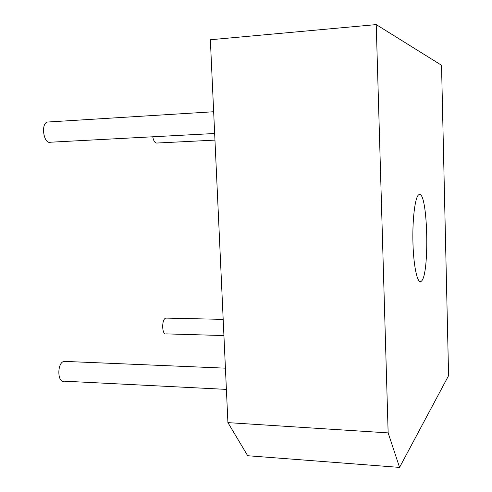 <?xml version="1.0" encoding="UTF-8"?>
<svg xmlns="http://www.w3.org/2000/svg" width="492" height="492" viewBox="0 0 492 492"><rect width="100%" height="100%" fill="white"/><g stroke="black" fill="none" stroke-linecap="round" stroke-linejoin="round"><path stroke-width="0.74" d="M388.145 432.892L227.919 422.622L247.685 455.727L399.559 467.4L388.145 432.892L376.226 24.6L441.533 65.258L448.587 375.648L399.559 467.4M227.919 422.622L210.355 39.754L376.226 24.6M419.129 194.574L418.581 194.881C414.941 197.501 412.198 220.477 412.985 244.112C413.723 267.783 417.702 284.616 421.269 281.252C429.848 275.508 427.849 190.638 419.129 194.574M152.754 136.788C153.615 141.149 155.029 143.227 157.003 143.031L214.955 140.109M166.702 318.115L165.626 318.17C161.388 319.542 161.917 335.446 166.148 333.883L223.922 335.556M65.67 361.436L63.474 361.515C56.9 363.76 57.552 383.452 64.12 381.171L226.394 389.393M48.843 121.955L47.441 122.041C40.393 123.633 43.813 144.833 50.639 142.206L214.653 133.498M165.853 318.096L223.183 319.376M63.929 361.362L225.422 368.164M421.269 281.252L419.35 281.24M47.441 122.041L213.657 111.745"/></g></svg>
